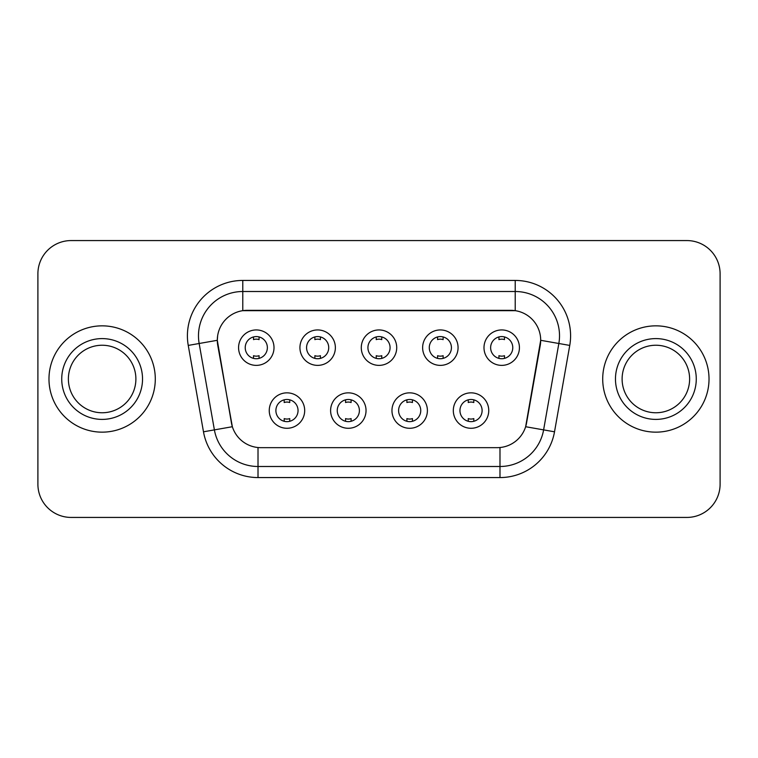 <?xml version="1.0" encoding="UTF-8"?>
<svg xmlns="http://www.w3.org/2000/svg" width="758" height="758" viewBox="0 0 758 758"><rect width="100%" height="100%" fill="white"/><g stroke="black" fill="none" stroke-linecap="round" stroke-linejoin="round"><path stroke-width="1.14" d="M366.038 410.561A17.718 17.718 0 0 1 348.32 428.279A17.718 17.718 0 0 1 330.602 410.561A17.718 17.718 0 0 1 348.32 392.843A17.718 17.718 0 0 1 366.038 410.561M337.253 410.561A11.076 11.076 0 0 0 348.32 421.637A11.076 11.076 0 0 0 359.396 410.561A11.076 11.076 0 0 0 348.32 399.485A11.076 11.076 0 0 0 337.253 410.561M427.398 410.561A17.718 17.718 0 0 1 409.68 428.279A17.718 17.718 0 0 1 391.962 410.561A17.718 17.718 0 0 1 409.68 392.843A17.718 17.718 0 0 1 427.398 410.561M398.604 410.561A11.076 11.076 0 0 0 409.68 421.637A11.076 11.076 0 0 0 420.747 410.561A11.076 11.076 0 0 0 409.68 399.485A11.076 11.076 0 0 0 398.604 410.561M488.749 410.561A17.718 17.718 0 0 1 471.031 428.279A17.718 17.718 0 0 1 453.312 410.561A17.718 17.718 0 0 1 471.031 392.843A17.718 17.718 0 0 1 488.749 410.561M459.954 410.561A11.076 11.076 0 0 0 471.031 421.637A11.076 11.076 0 0 0 482.107 410.561A11.076 11.076 0 0 0 471.031 399.485A11.076 11.076 0 0 0 459.954 410.561M304.688 410.561A17.718 17.718 0 0 1 286.969 428.279A17.718 17.718 0 0 1 269.251 410.561A17.718 17.718 0 0 1 286.969 392.843A17.718 17.718 0 0 1 304.688 410.561M275.893 410.561A11.076 11.076 0 0 0 286.969 421.637A11.076 11.076 0 0 0 298.046 410.561A11.076 11.076 0 0 0 286.969 399.485A11.076 11.076 0 0 0 275.893 410.561M335.368 347.657A17.718 17.718 0 0 1 317.649 365.375A17.718 17.718 0 0 1 299.931 347.657A17.718 17.718 0 0 1 317.649 329.938A17.718 17.718 0 0 1 335.368 347.657M306.573 347.657A11.076 11.076 0 0 0 317.649 358.733A11.076 11.076 0 0 0 328.726 347.657A11.076 11.076 0 0 0 317.649 336.58A11.076 11.076 0 0 0 306.573 347.657M396.718 347.657A17.718 17.718 0 0 1 379 365.375A17.718 17.718 0 0 1 361.282 347.657A17.718 17.718 0 0 1 379 329.938A17.718 17.718 0 0 1 396.718 347.657M367.924 347.657A11.076 11.076 0 0 0 379 358.733A11.076 11.076 0 0 0 390.076 347.657A11.076 11.076 0 0 0 379 336.58A11.076 11.076 0 0 0 367.924 347.657M458.069 347.657A17.718 17.718 0 0 1 440.351 365.375A17.718 17.718 0 0 1 422.632 347.657A17.718 17.718 0 0 1 440.351 329.938A17.718 17.718 0 0 1 458.069 347.657M429.274 347.657A11.076 11.076 0 0 0 440.351 358.733A11.076 11.076 0 0 0 451.427 347.657A11.076 11.076 0 0 0 440.351 336.58A11.076 11.076 0 0 0 429.274 347.657M519.429 347.657A17.718 17.718 0 0 1 501.711 365.375A17.718 17.718 0 0 1 483.992 347.657A17.718 17.718 0 0 1 501.711 329.938A17.718 17.718 0 0 1 519.429 347.657M490.634 347.657A11.076 11.076 0 0 0 501.711 358.733A11.076 11.076 0 0 0 512.778 347.657A11.076 11.076 0 0 0 501.711 336.58A11.076 11.076 0 0 0 490.634 347.657M274.008 347.657A17.718 17.718 0 0 1 256.289 365.375A17.718 17.718 0 0 1 238.571 347.657A17.718 17.718 0 0 1 256.289 329.938A17.718 17.718 0 0 1 274.008 347.657M245.222 347.657A11.076 11.076 0 0 0 256.289 358.733A11.076 11.076 0 0 0 267.366 347.657A11.076 11.076 0 0 0 256.289 336.58A11.076 11.076 0 0 0 245.222 347.657M203.485 431.804L188.249 345.421A55.372 55.372 0 0 1 242.778 280.432L515.222 280.432A55.372 55.372 0 0 1 569.751 345.421L554.515 431.804A55.372 55.372 0 0 1 499.986 477.568L258.014 477.568A55.372 55.372 0 0 1 203.485 431.804L232.355 426.716L217.764 345.43A29.903 29.903 0 0 1 247.212 310.335L510.788 310.335A29.903 29.903 0 0 1 540.236 345.43L526.564 422.955A29.903 29.903 0 0 1 497.115 447.665L260.885 447.665A29.903 29.903 0 0 1 231.436 422.955L217.309 340.304L199.155 343.497A44.296 44.296 0 0 1 242.778 291.508L515.222 291.508A44.296 44.296 0 0 1 558.845 343.497L543.609 429.881A44.296 44.296 0 0 1 499.986 466.492L258.014 466.492A44.296 44.296 0 0 1 214.391 429.881L199.155 343.497A44.296 44.296 0 0 1 198.482 335.813M48.976 379A53.155 53.155 0 0 0 102.131 432.155A53.155 53.155 0 0 0 155.295 379A53.155 53.155 0 0 0 102.131 325.845A53.155 53.155 0 0 0 48.976 379A53.155 53.155 0 0 0 102.131 432.155A53.155 53.155 0 0 0 155.295 379A53.155 53.155 0 0 0 102.131 325.845A53.155 53.155 0 0 0 48.976 379M602.705 379A53.155 53.155 0 0 0 655.869 432.155A53.155 53.155 0 0 0 709.024 379A53.155 53.155 0 0 0 655.869 325.845A53.155 53.155 0 0 0 602.705 379A53.155 53.155 0 0 0 655.869 432.155A53.155 53.155 0 0 0 709.024 379A53.155 53.155 0 0 0 655.869 325.845A53.155 53.155 0 0 0 602.705 379M242.778 280.432L242.778 310.666L515.222 310.666L515.222 280.432M217.309 340.238L217.641 335.813M497.115 447.665L260.885 447.665M558.845 343.497L540.691 340.304L525.645 426.716L543.609 429.881L558.845 343.497L569.751 345.421M526.564 422.955L526.384 423.893M231.616 423.893L231.436 422.955M720.1 273.79A33.219 33.219 0 0 0 686.881 240.57L71.119 240.57A33.219 33.219 0 0 0 37.9 273.79L37.9 484.21A33.219 33.219 0 0 0 71.119 517.43L686.881 517.43A33.219 33.219 0 0 0 720.1 484.21L720.1 273.79L720.1 484.21M37.9 273.79L37.9 484.21M686.881 240.57L71.119 240.57M71.119 517.43L686.881 517.43M259.065 336.931L259.065 339.622A8.499 8.499 0 0 0 253.523 339.622L253.523 336.931M253.523 358.382L253.523 355.691A8.499 8.499 0 0 0 259.065 355.691L259.065 358.382M284.203 421.287L284.203 418.596A8.499 8.499 0 0 0 289.736 418.596L289.736 421.287M289.736 399.836L289.736 402.526A8.499 8.499 0 0 0 284.203 402.526L284.203 399.836M135.89 379A33.759 33.759 0 0 0 102.131 345.241A33.759 33.759 0 0 0 68.381 379A33.759 33.759 0 0 0 102.131 412.759A33.759 33.759 0 0 0 135.89 379A33.759 33.759 0 0 1 102.131 412.759A33.759 33.759 0 0 1 68.381 379M320.416 336.931L320.416 339.622A8.499 8.499 0 0 0 314.873 339.622L314.873 336.931M314.873 358.382L314.873 355.691A8.499 8.499 0 0 0 320.416 355.691L320.416 358.382M381.767 336.931L381.767 339.622A8.499 8.499 0 0 0 376.233 339.622L376.233 336.931M376.233 358.382L376.233 355.691A8.499 8.499 0 0 0 381.767 355.691L381.767 358.382M443.127 336.931L443.127 339.622A8.499 8.499 0 0 0 437.584 339.622L437.584 336.931M437.584 358.382L437.584 355.691A8.499 8.499 0 0 0 443.127 355.691L443.127 358.382M504.477 336.931L504.477 339.622A8.499 8.499 0 0 0 498.935 339.622L498.935 336.931M498.935 358.382L498.935 355.691A8.499 8.499 0 0 0 504.477 355.691L504.477 358.382M345.553 421.287L345.553 418.596A8.499 8.499 0 0 0 351.096 418.596L351.096 421.287M351.096 399.836L351.096 402.526A8.499 8.499 0 0 0 345.553 402.526L345.553 399.836M406.904 421.287L406.904 418.596A8.499 8.499 0 0 0 412.447 418.596L412.447 421.287M412.447 399.836L412.447 402.526A8.499 8.499 0 0 0 406.904 402.526L406.904 399.836M468.264 421.287L468.264 418.596A8.499 8.499 0 0 0 473.797 418.596L473.797 421.287M473.797 399.836L473.797 402.526A8.499 8.499 0 0 0 468.264 402.526L468.264 399.836M689.619 379A33.759 33.759 0 0 0 655.869 345.241A33.759 33.759 0 0 0 622.11 379A33.759 33.759 0 0 0 655.869 412.759A33.759 33.759 0 0 0 689.619 379A33.759 33.759 0 0 1 655.869 412.759A33.759 33.759 0 0 1 622.11 379M499.986 447.523L499.986 477.568M258.014 477.568L258.014 447.523M188.249 345.421L199.155 343.497M543.609 429.881L554.515 431.804M142.532 379A40.401 40.401 0 0 0 102.131 338.599A40.401 40.401 0 0 0 61.73 379A40.401 40.401 0 0 0 102.131 419.401A40.401 40.401 0 0 0 142.532 379M696.27 379A40.401 40.401 0 0 0 655.869 338.599A40.401 40.401 0 0 0 615.468 379A40.401 40.401 0 0 0 655.869 419.401A40.401 40.401 0 0 0 696.27 379"/></g></svg>
